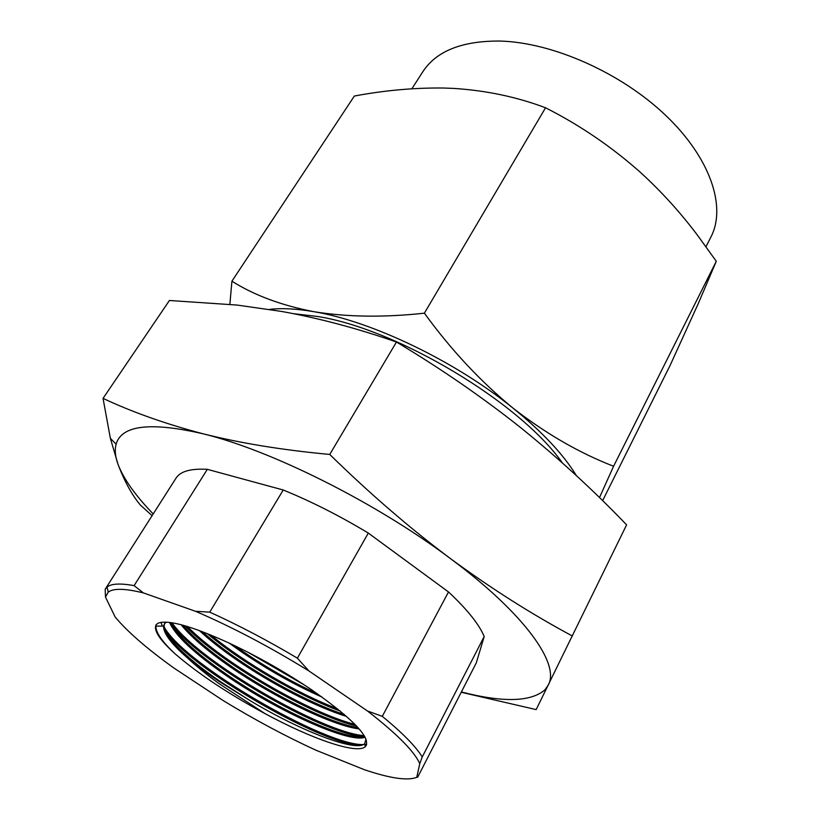 <?xml version="1.0" encoding="UTF-8"?>
<svg xmlns="http://www.w3.org/2000/svg" width="820" height="820" viewBox="0 0 820 820"><rect width="100%" height="100%" fill="white"/><g stroke="black" fill="none" stroke-linecap="round" stroke-linejoin="round"><path stroke-width="1.23" d="M366.017 739.158L364.572 743.883C355.327 752.022 301.657 731.389 250.971 701.172L220.816 682.496C207.798 673.845 196.523 665.502 186.98 657.496C196 665.973 206.804 674.757 219.411 683.87L264.993 713.595C311.774 738.984 357.018 754.636 365.361 746.641C371.593 738.338 353.707 719.406 311.692 689.845C285.196 672 257.767 656.461 229.395 643.208C191.48 625.926 167.639 619.295 157.87 623.303L156.097 624.809M229.344 643.188L239.542 650.526C266.654 669.233 294.175 684.761 322.106 697.123M234.838 645.77L240.137 649.522C265.229 666.865 290.926 681.584 317.237 693.669M199.291 630.498C209.069 639.579 220.908 648.948 234.807 658.614C270.702 683.654 316.786 707.434 346.553 716.413M202.191 631.584C211.58 640.061 222.65 648.733 235.401 657.599C270.2 681.861 314.449 704.923 344.349 714.486M181.076 624.697C191.121 637.027 207.45 651.039 230.051 666.732C274.208 697.492 333.115 725.895 359.15 728.918M182.952 625.199C193.192 637.232 209.09 650.742 230.645 665.717C273.808 695.78 331.178 723.67 357.981 727.586M169.504 622.411C175.49 635.777 194.084 653.274 225.274 674.891C277.713 711.432 349.863 743.801 365.074 737.18M170.621 622.554C177.417 635.941 195.826 653.038 225.869 673.866C277.18 709.597 347.454 741.485 364.644 736.401M164.656 623.528C160.197 632.825 185.074 657.496 221.072 682.066L250.971 701.172M166.286 622.134L164.297 624.04L163.57 626.091C163.252 633.081 171.052 643.546 186.98 657.496M411.886 88.755L422.782 71.791C436.342 51.004 462.111 40.764 500.097 41.051C552.813 42.466 621.427 72.939 666.024 115.702C710.735 158.486 726.448 207.05 711.001 236.857L706.01 246.697M293.334 313.64L317.268 316.438C396.736 328.605 520.495 402.835 562.274 462.808M599.481 497.586L613.585 466.252C579.156 452.906 545.577 433.483 512.848 407.991C542.174 431.771 563.361 454.331 576.419 475.661M269.503 309.406C281.834 307.961 296.594 308.709 313.773 311.672C371.675 321.194 455.172 361.159 512.848 407.991C480.499 381.443 451.01 349.843 424.381 313.178C383.914 317.586 347.044 317.084 313.773 311.672C281.588 305.46 254.302 295.303 231.916 281.188L229.877 304.302M602.618 500.661L670.012 365.617L698.22 303.697L716.29 261.272L697.031 234.622C680.118 212.185 661.34 191.521 640.697 172.61C611.699 146.831 579.986 125.224 545.546 107.779C516.846 96.944 486.26 90.497 453.798 88.416L443.681 88.027C414.448 87.678 384.672 90.354 354.363 96.032L231.916 281.188M613.585 466.252L716.29 261.272M424.381 313.178L545.546 107.779M396.46 342.022C357.407 328.4 319.113 318.201 281.588 311.436L236.959 305.05L169.422 300.489L103.043 398.376C132.573 412.255 166.04 424.094 203.462 433.893C241.141 443.312 283.238 450.159 329.742 454.434L396.46 342.022C440.822 368.61 482.119 397.064 520.341 427.374C558.276 457.99 593.7 490.483 626.603 524.851L536.167 709.597L461.229 692.264M329.742 454.434C369.297 493.199 409.385 527.813 450.006 558.276C490.729 588.217 531.524 614.129 572.38 636.012M152.1 515.657L140.415 505.089C131.958 495.024 124.486 481.391 117.977 464.212L110.362 438.321L103.043 398.376M105.421 588.862L176.023 478.152C180.328 471.336 190.763 468.394 207.327 469.337L134.111 585.634C120.335 583.143 111.325 583.604 107.071 587.038L105.175 589.262L105.493 597.093L115.148 616.999C127.448 631.718 147.016 648.722 173.85 667.992L223.501 700.772C254.538 719.683 285.36 736.165 315.977 750.218L364.285 769.683C390.033 778.364 407.53 780.927 416.755 777.339L419.779 763.625C414.213 751.243 396.767 733.695 367.452 710.981L308.884 670.924C269.749 646.806 231.957 626.931 195.478 611.279L143.397 592.911C125.019 588.411 113.293 588.155 108.23 592.132L105.493 597.093M283.228 490.001C311.21 501.389 339.562 515.749 368.303 533.072L297.373 658.163C267.402 640.358 238.189 625.014 209.746 612.15L283.228 490.001L207.327 469.337M448.499 591.958C467.144 609.373 479.044 624.225 484.21 636.505L422.238 756.973C415.781 746.425 402.466 732.875 382.284 716.352L448.499 591.958L368.303 533.072M416.755 777.339L417.739 777.083L476.287 662.888L484.21 636.505M461.383 691.957C503.029 702.709 530.878 701.992 544.951 689.815L548.283 685.069C560.142 664.149 525.066 613.913 450.006 558.276C376.195 502.752 271.338 450.375 203.462 433.893C150.603 421.695 121.493 425.139 116.122 444.225C114.574 449.903 115.189 456.566 117.977 464.212C123.574 478.849 135.31 495.434 153.196 513.935M422.238 756.973L419.779 763.625M297.373 658.163L308.884 670.924M367.452 710.981L382.284 716.352M134.111 585.634L143.397 592.911M195.478 611.279L209.746 612.15M264.993 713.595C228.247 693.751 198.245 673.794 174.988 653.745C159.746 639.959 153.432 630.334 156.056 624.871M366.345 745.38L365.054 745.554M359.959 745.513C319.81 743.34 190.752 668.956 165.455 631.062M162.411 626.101L160.925 622.37M363.25 736.678C321.594 733.644 196.154 661.074 170.867 623.108M356.536 726.018C311.938 715.716 219.411 662.478 185.156 625.814M340.331 711.104C299.505 696.19 242.002 662.949 207.204 633.532M305.019 685.387L248.081 652.31M174.988 653.745C162.032 641.64 155.677 632.435 155.923 626.121L156.394 624.389M366.745 744.314L364.756 744.519M363.537 744.55C326.36 746.2 185.31 665.02 164.266 627.218M364.193 735.632C323.172 733.029 198.337 661.135 171.995 622.759M355.009 724.419C310.37 713.256 222.353 662.621 187.431 626.49M337.481 708.787C298.049 693.802 244.729 662.939 210.76 634.977M294.677 678.755L259.079 658.07M364.572 743.883L365.361 746.641M116.122 444.225L110.362 438.321M544.951 689.815L545.833 690.03M108.23 592.132L107.071 587.038M155.923 626.121L163.57 626.091"/></g></svg>
